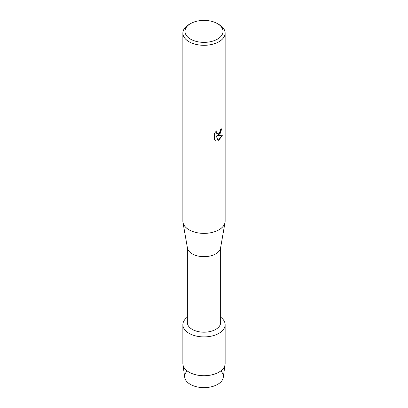 <?xml version="1.0" encoding="UTF-8"?>
<svg xmlns="http://www.w3.org/2000/svg" width="408" height="408" viewBox="0 0 408 408"><rect width="100%" height="100%" fill="white"/><g stroke="black" fill="none" stroke-linecap="round" stroke-linejoin="round"><path stroke-width="0.61" d="M221.09 371.244A19.334 11.164 180 0 1 217.673 384.361A19.334 11.164 180 0 1 192.515 385.448A19.334 11.164 180 0 1 186.91 371.244M220.641 247.544L220.641 322.585A16.641 9.608 180 0 1 215.766 329.384A16.641 9.608 180 0 1 197.63 331.464A16.641 9.608 180 0 1 187.359 322.585L187.359 247.544M218.943 333.331A21.134 12.199 180 0 1 189.99 333.841A21.134 12.199 180 0 1 187.359 317.184A21.134 12.199 180 0 0 182.866 324.707A21.134 12.199 180 0 0 195.911 335.978A21.134 12.199 180 0 0 218.943 333.331A21.134 12.199 180 0 0 220.641 317.184A21.134 12.199 180 0 1 225.134 324.707A21.134 12.199 180 0 1 218.943 333.331M217.449 23.618L218.943 24.48A21.134 12.199 180 0 1 225.134 33.104L225.134 221.177A21.134 12.199 180 0 1 225.027 222.401L220.56 248.023A16.641 9.608 180 0 1 215.766 253.852A16.641 9.608 180 0 1 198.41 256.112A16.641 9.608 180 0 1 187.44 248.023L182.973 222.401A21.134 12.199 180 0 1 182.866 221.177L182.866 33.104A21.134 12.199 180 0 1 189.057 24.48L190.551 23.618A19.018 10.98 180 0 1 217.449 23.618A19.018 10.98 180 0 1 217.449 39.142A19.018 10.98 180 0 1 190.551 39.142A19.018 10.98 180 0 1 190.551 23.618L189.057 24.48M225.027 222.401A21.134 12.199 180 0 1 218.943 229.806A21.134 12.199 180 0 1 196.901 232.672A21.134 12.199 180 0 1 182.973 222.401M216.102 140.541L214.404 139.546L214.404 133.421L216.362 130.917L216.097 132.136L216.821 133.584L218.943 133.181L220.325 130.988L220.529 129.719A21.134 12.199 0 0 0 221.712 128.77L218.943 134.824L217.132 135.517L222.396 135.216M225.134 33.104A21.134 12.199 180 0 1 218.943 41.733A21.134 12.199 180 0 1 195.911 44.38A21.134 12.199 180 0 1 182.866 33.104M222.396 135.211L218.943 140.107L218.05 140.485L216.102 135.578L216.067 140.52L216.102 135.578M221.677 128.806L220.381 133.171L217.132 135.517M216.806 133.574L216.056 132.115L216.281 130.999M215.184 140.168L216.067 140.52M218.04 140.454L222.345 135.226M225.134 324.707L225.134 363.528A21.134 12.199 180 0 1 225.063 364.502L223.273 377.364A19.334 11.164 180 0 1 217.673 384.361A19.334 11.164 180 0 1 197.324 386.942A19.334 11.164 180 0 1 184.727 377.364L182.937 364.502A21.134 12.199 180 0 1 182.866 363.528L182.866 324.707M225.063 364.502A21.134 12.199 180 0 1 218.943 372.152A21.134 12.199 180 0 1 196.702 374.978A21.134 12.199 180 0 1 182.937 364.502"/></g></svg>
